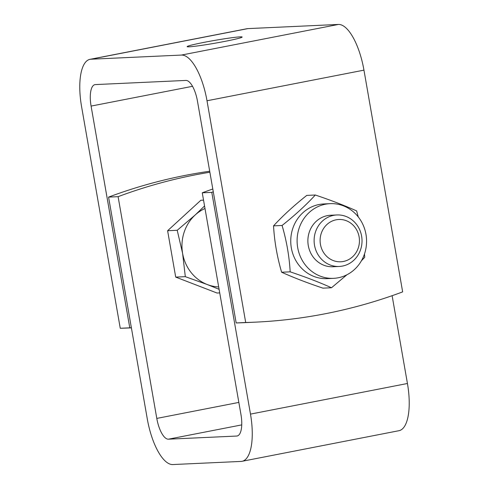 <?xml version="1.0" encoding="UTF-8"?>
<svg xmlns="http://www.w3.org/2000/svg" width="489" height="489" viewBox="0 0 489 489"><rect width="100%" height="100%" fill="white"/><g stroke="black" fill="none" stroke-linecap="round" stroke-linejoin="round"><path stroke-width="0.73" d="M333.639 215.343A25.783 23.955 87.4 0 0 314.28 243.565A25.783 23.955 87.4 0 0 339.25 266.462A25.783 23.955 87.4 0 0 361.994 239.61A25.783 23.955 87.4 0 0 336.884 214.958A25.783 23.955 87.4 0 0 333.639 215.343M339.25 266.462L333.015 266.749A25.783 23.955 -92.6 0 1 308.046 243.852A25.783 23.955 -92.6 0 1 327.404 215.631A25.783 23.955 -92.6 0 1 330.65 215.246L336.884 214.958M336.139 219.805A21.168 19.664 -92.6 0 1 358.333 247.782A21.168 19.664 -92.6 0 1 324.849 254.311A21.168 19.664 -92.6 0 1 336.139 219.805M219.103 289.311L207.318 284.555L185.313 276.664L182.611 253.412A40.819 37.922 87.4 0 0 207.318 284.555A40.819 37.922 87.4 0 0 218.687 286.927M177.22 230.288L195.178 214.995A40.819 37.922 87.4 0 0 182.611 253.412L177.22 230.288L167.611 230.729L200.838 200.27L203.54 200.148M204.995 208.497A40.819 37.922 87.4 0 0 195.178 214.995L204.555 205.967M185.313 276.664L175.704 277.104L217.024 293.021L219.726 292.893M175.704 277.104L167.611 230.729M209.873 172.232A558.585 518.957 87.4 0 0 118.1 196.67L108.57 197.11A558.585 518.957 -92.6 0 1 209.695 171.236M213.29 191.81A558.585 518.957 87.4 0 0 211.786 192.366L202.257 192.807A558.585 518.957 -92.6 0 1 212.801 189.005M211.786 192.366L250.484 414.11A47.262 17.323 79 0 1 242.067 461.298A47.262 17.323 79 0 1 241.132 461.414L172.855 464.55A47.262 17.323 79 0 1 147.275 418.853L108.57 197.11M242.067 461.298L399.024 430.687A47.262 17.323 -101 0 0 407.441 383.492L392.117 295.692M118.1 196.67L156.798 418.413A21.485 7.873 -101 0 0 168.43 439.183L236.707 436.047A21.485 7.873 -101 0 0 237.134 435.999A21.485 7.873 -101 0 0 240.961 414.544L202.257 192.807M330.851 215.233A25.783 23.955 87.4 0 0 327.404 215.631A25.783 23.955 87.4 0 0 308.052 243.956A25.783 23.955 87.4 0 0 333.217 266.743M365.974 234.341A37.384 34.731 -92.6 0 1 333.547 278.339A37.384 34.731 -92.6 0 1 297.141 242.593A37.384 34.731 -92.6 0 1 330.118 203.656A37.384 34.731 -92.6 0 1 365.974 234.341M346.897 274.787L331.493 287.758C319.537 282.367 305.759 277.067 290.173 271.841C289.286 256.303 286.591 240.845 282.08 225.472C294.971 215.233 306.047 205.08 315.307 195.013C330.9 200.233 344.672 205.539 356.634 210.924L358.278 216.951M364.488 253.98L364.727 257.3L361.432 260.778M333.547 278.339L327.196 278.632A37.384 34.731 -92.6 0 1 290.986 245.423A37.384 34.731 -92.6 0 1 319.06 204.512A37.384 34.731 -92.6 0 1 323.767 203.944L330.118 203.656M315.307 195.013L306.768 195.404C293.877 205.637 282.795 215.79 273.534 225.863C274.421 241.401 277.116 256.859 281.627 272.232C293.589 277.624 307.361 282.929 322.954 288.149L331.493 287.758M273.534 225.863L282.08 225.472M281.627 272.232L290.173 271.841M245.704 322.502A558.585 518.957 87.4 0 0 255.05 322.165A558.585 518.957 87.4 0 0 402.655 291.89L363.957 70.147A47.262 17.323 -101 0 0 338.376 24.45L247.868 28.613A47.262 17.323 -101 0 0 246.933 28.723L89.976 59.334A47.262 17.323 79 0 1 90.911 59.224L181.419 55.068A47.262 17.323 79 0 1 207 100.765L245.704 322.502L236.175 322.942L197.477 101.205A21.485 7.873 -101 0 0 185.844 80.428L95.337 84.591A21.485 7.873 -101 0 0 94.915 84.64A21.485 7.873 -101 0 0 91.088 106.089L129.787 327.832A558.585 518.957 87.4 0 0 131.382 327.789M255.05 322.165L245.521 322.606A558.585 518.957 -92.6 0 1 236.175 322.942M131.388 327.85L129.609 327.93A558.585 518.957 -92.6 0 1 120.257 328.272L129.787 327.832M120.257 328.272L81.559 106.529A47.262 17.323 79 0 1 89.976 59.334M204.323 42.311A27.928 1.406 170.1 0 1 242.159 37.036A27.928 1.406 170.1 0 1 214.885 43.221A27.928 1.406 170.1 0 1 187.128 46.638A27.928 1.406 170.1 0 1 204.323 42.311M250.484 414.11L407.441 383.492M156.798 418.413L238.84 402.41M236.707 436.047L237.544 435.882M168.43 439.183L241.749 424.886M91.088 106.089L192.513 86.308M207 100.765L363.957 70.147M181.419 55.068L338.376 24.45M90.911 59.224L247.868 28.613"/></g></svg>
